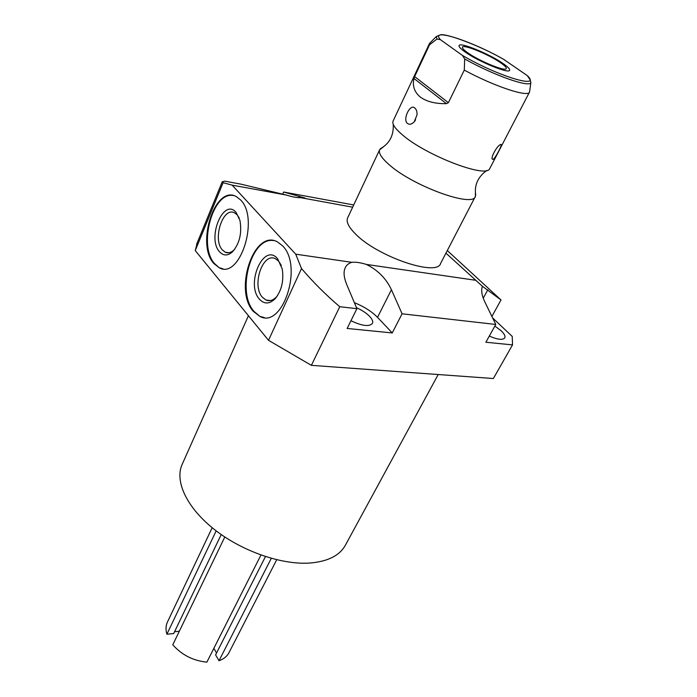 <?xml version="1.0" encoding="UTF-8"?>
<svg xmlns="http://www.w3.org/2000/svg" width="697" height="697" viewBox="0 0 697 697"><rect width="100%" height="100%" fill="white"/><g stroke="black" fill="none" stroke-linecap="round" stroke-linejoin="round"><path stroke-width="1.05" d="M260.939 555.039L206.878 662.15C193.217 660.765 181.847 654.988 172.778 644.803L224.8 536.995M213.831 648.367L216.549 652.993M276.718 559.752L229.147 652.348C227.231 656.217 223.85 659.005 219.006 660.73L215.591 654.875L265.461 556.572M221.219 534.555L173.675 633.573L166.888 634.226C165.625 629.835 165.764 625.871 167.315 622.325L167.611 621.698M179.312 631.255L174.564 631.717M166.888 634.226L216.175 530.879M219.006 660.73L271.299 558.341M438.213 374.524L345.686 544.645C339.988 555.492 327.878 561.634 309.355 563.08C281.248 564.849 242.033 551.205 214.632 529.685C187.171 508.165 174.799 481.923 181.847 465.082L182.501 463.618M223.11 182.692L222.212 181.804L224.695 181.15L240.84 184.13L286.423 195.073L232.162 185.149L223.11 182.692L195.247 250.572L197.399 242.338M195.247 250.572L268.519 340.319L311.376 365.341L493.363 378.523L512.53 344.893L485.861 342.244L495.776 324.453L484.798 301.836C481.784 295.528 480.982 290.344 482.402 286.284L445.949 253.15M353.71 204.953L283.644 192.023L282.651 194.306M286.423 195.073C292.148 196.911 296.878 197.774 300.616 197.669L352.665 207.183M300.616 197.669L304.92 198.009L283.644 192.023M232.162 185.149L295.728 254.187L351.811 262.316C348.456 263.396 346.252 265.261 345.198 267.918C343.368 271.708 343.795 277.031 346.461 283.888L356.89 308.666L347.15 328.461L392.254 332.939L377.521 317.353C371.745 311.481 364.026 306.584 354.364 302.655M356.89 308.666L339.761 306.724C325.882 294.883 313.127 282.172 301.505 268.563L295.728 254.187M301.505 268.563L268.519 340.319M282.546 245.806L277.301 241.781C253.943 228.973 233.573 290.057 253.272 311.306L260.068 316.551C282.773 328.731 303.387 266.01 282.546 245.806M240.561 199.908L236.283 196.58C215.103 184.409 195.735 244.072 213.813 263.475L219.346 267.84C239.951 279.593 259.676 218.37 240.561 199.908M495.776 324.453L402.073 313.798L391.426 289.725C386.19 278.547 377.852 270.122 366.43 264.433L475.267 280.22M366.43 264.433C360.515 262.621 355.636 261.915 351.811 262.316M475.241 196.685L440.652 263.361C437.411 277.118 376.711 256.435 355.122 233.591C348.657 227.03 346.121 221.873 347.524 218.144L347.742 217.682M482.402 286.284L501.012 299.954L447.3 250.554M512.53 344.893L512.234 336.424L492.596 317.893M494.879 326.057L501.265 330.866C504.332 333.837 505.508 336.163 504.794 337.845C502.79 340.275 497.623 339.683 489.294 336.076M356.489 307.699C362.039 310.182 366.456 313.119 369.724 316.499C372.285 319.27 373.209 321.544 372.503 323.33C369.401 326.928 362.222 326.065 350.957 320.733M501.012 299.954L491.89 316.438M402.073 313.798L392.254 332.939M339.761 306.724L311.376 365.341M475.363 192.755L475.424 196.336C473.315 208.185 411.422 185.533 388.273 163.9C381.364 157.67 378.471 152.965 379.595 149.811L347.524 218.144M383.054 147.172L379.595 149.811M393.204 120.808L392.847 121.975C392.629 124.929 395.748 129.154 402.186 134.66C425.144 154.987 485.251 178.258 489.564 168.935L529.432 92.239M529.668 91.246L529.554 92.004C528.648 97.711 494.443 86.498 464.289 70.109L464.681 58.949L462.451 55.438C497.85 76.295 542.519 89.608 527.167 75.52L529.354 78.264M448.389 102.677L446.428 103.653C435.268 103.862 426.503 101.614 420.134 96.935C414.314 91.943 412.258 85.792 413.966 78.491L414.628 76.583L448.389 102.677L464.289 70.109M414.846 108.044C416.397 109.368 417.128 111.625 417.041 114.822L414.236 121.836C411.692 124.336 409.453 124.876 407.518 123.456C402.265 119.762 410.167 103.173 414.846 108.044M500.699 144.497C503.426 142.92 495.166 158.829 492.962 159.43L492.326 159.169C490.583 157.461 497.039 145.987 500.141 144.758L500.699 144.497M414.628 76.583L429.552 44.782L429.544 43.38L430.45 42.465M503.809 59.472L527.167 75.52M504.828 60.055C472.732 41.341 428.943 26.991 440.399 39.651L436.958 39.041L429.552 44.782M440.399 39.651L462.451 55.438M501.012 63.044C489.39 54.688 462.852 43.78 462.442 47.257C462.172 48.215 463.793 49.949 467.312 52.475C478.769 60.892 506.1 72.105 506.266 68.541C506.536 67.531 504.785 65.692 501.012 63.044M273.703 240.604C251.181 236.414 236.161 292.104 253.996 311.376L260.068 316.551M264.259 317.553L260.8 316.621M277.58 258.665L282.25 269.025C283.94 280.673 281.658 290.483 275.411 298.447C269.695 304.197 264.372 304.45 259.45 299.205C245.335 284.062 263.64 242.086 277.58 258.665M277.598 295.537L276.718 296.608C273.224 300.337 269.661 301.487 266.019 300.058L262.447 297.305C251.399 285.683 262.708 251.783 275.55 258.779L278.661 261.148L281.318 265.444M233.356 195.543C212.724 191.205 198.035 245.875 214.528 263.562L219.346 267.84M222.901 268.772L220.069 267.927M236.074 212.385L239.951 220.426C242.094 233.199 239.576 243.697 232.406 251.913C227.658 255.999 223.354 255.947 219.503 251.739C206.721 238.086 223.476 197.338 236.074 212.385M234.732 249.247L233.913 250.084C230.995 252.723 228.119 253.438 225.288 252.236L222.378 249.953C212.228 239.332 223.005 206.216 234.654 212.89L237.189 214.859L239.228 217.987M503.53 63.836C490.104 54.2 459.558 41.637 459.062 45.645C458.748 46.743 460.612 48.738 464.655 51.648C477.854 61.353 509.455 74.326 509.629 70.197C509.934 69.029 507.904 66.903 503.53 63.836M487.83 289.778L483.248 298.185M391.426 289.725L377.521 317.353M299.161 196.118L298.49 197.634M439.345 35.268L436.296 36.532L436.958 39.041M464.681 58.949C493.798 75.415 530.347 88.153 530.879 82.464L529.572 91.952M413.966 78.491L446.428 103.653M167.315 622.325L212.176 527.725M248.428 315.715L181.847 465.082M222.212 181.821L196.571 244.368M393.247 124.301C393.814 135.549 389.457 143.721 380.196 148.818M475.72 195.204C474.178 185.193 477.872 176.933 486.785 170.434M415.621 119.832L414.245 121.827M429.526 43.432L393.038 121.165M504.802 60.029C479.597 45.174 443.876 32.506 440.234 34.981L436.296 36.532L429.544 43.38M527.246 75.572C532.473 83.291 529.311 78.169 530.879 82.464M492.152 158.411L492.326 159.169M276.718 296.608L275.411 298.447M270.366 300.546L266.019 300.058M233.913 250.084L232.406 251.913M228.921 252.741L225.288 252.236"/></g></svg>
